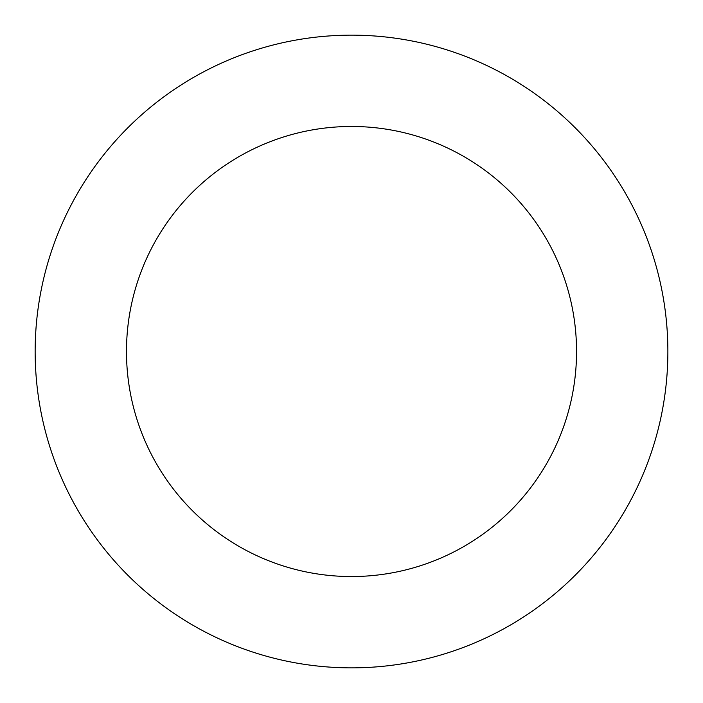 <?xml version="1.0" encoding="UTF-8"?>
<svg xmlns="http://www.w3.org/2000/svg" width="703" height="703" viewBox="0 0 703 703"><rect width="100%" height="100%" fill="white"/><g stroke="black" fill="none" stroke-linecap="round" stroke-linejoin="round"><path stroke-width="1.05" d="M491.265 67.69A316.359 316.359 0 0 0 35.844 372.388A316.359 316.359 0 0 0 527.435 614.44A316.359 316.359 0 0 0 491.265 67.69M450.922 149.625A225.03 225.03 0 0 0 126.971 366.36A225.03 225.03 0 0 0 476.652 538.542A225.03 225.03 0 0 0 450.922 149.625"/></g></svg>
